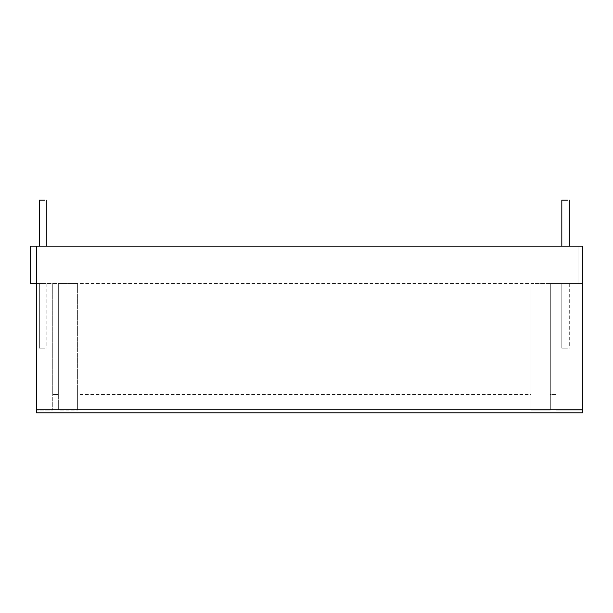 <?xml version="1.0" encoding="UTF-8"?>
<svg xmlns="http://www.w3.org/2000/svg" width="613" height="613" viewBox="0 0 613 613"><rect width="100%" height="100%" fill="white"/><g stroke="black" fill="none" stroke-linecap="round" stroke-linejoin="round"><path stroke-width="0.46" stroke-dasharray="3.06 2.3" d="M561.822 200.144L567.423 200.144L561.822 200.144L567.423 200.144L561.822 200.144L567.423 200.144L561.822 200.144L561.822 246.165L567.423 246.165L561.822 246.165L567.423 246.165L561.822 246.165L567.423 246.165L561.822 246.165L567.423 246.165L561.822 246.165L567.423 246.165L561.822 246.165L567.423 246.165L561.822 246.165L567.423 246.165L561.822 246.165L567.423 246.165L561.822 246.165L567.423 246.165L561.822 246.165L567.423 246.165L561.822 246.165L567.423 246.165L561.822 246.165L567.423 246.165L561.822 246.165L567.423 246.165L561.822 246.165L567.423 246.165L561.822 246.165L561.822 200.144L567.423 200.144L561.822 200.144L567.423 200.144L561.822 200.144L567.423 200.144L561.822 200.144L567.423 200.144L561.822 200.144L561.822 246.165L561.822 200.144L567.423 200.144L561.822 200.144L567.423 200.144L561.822 200.144L567.423 200.144L561.822 200.144L567.423 200.144L561.822 200.144L561.822 246.165L561.822 200.144L567.423 200.144L561.822 200.144M39.355 200.144L44.956 200.144L39.355 200.144L44.956 200.144L39.355 200.144L39.355 246.165L44.956 246.165L39.355 246.165L44.956 246.165L39.355 246.165L44.956 246.165L39.355 246.165L44.956 246.165L39.355 246.165L44.956 246.165L39.355 246.165L44.956 246.165L39.355 246.165L44.956 246.165L39.355 246.165L44.956 246.165L39.355 246.165L44.956 246.165L39.355 246.165L44.956 246.165L39.355 246.165L44.956 246.165L39.355 246.165L44.956 246.165L39.355 246.165L44.956 246.165L39.355 246.165L44.956 246.165L39.355 246.165L39.355 200.144L44.956 200.144L39.355 200.144L44.956 200.144L39.355 200.144L44.956 200.144L39.355 200.144L44.956 200.144L39.355 200.144L39.355 246.165L39.355 200.144L44.956 200.144L39.355 200.144L44.956 200.144L39.355 200.144L44.956 200.144L39.355 200.144L44.956 200.144L39.355 200.144L39.355 246.165L39.355 200.144L44.956 200.144L39.355 200.144M39.355 348.176L44.956 348.176L39.355 348.176L44.956 348.176L39.355 348.176L44.956 348.176L39.355 348.176L44.956 348.176L39.355 348.176L44.956 348.176L39.355 348.176L44.956 348.176L39.355 348.176L44.956 348.176L39.355 348.176L44.956 348.176L39.355 348.176L44.956 348.176L39.355 348.176L44.956 348.176L39.355 348.176L44.956 348.176L39.355 348.176L44.956 348.176L39.355 348.176L44.956 348.176L39.355 348.176L44.956 348.176L39.355 348.176L39.355 283.49L44.956 283.49L39.355 283.49L44.956 283.49L39.355 283.49L44.956 283.49L39.355 283.49L44.956 283.49L39.355 283.49L39.355 348.176L39.355 283.49L44.956 283.49L39.355 283.49L44.956 283.49L39.355 283.49L44.956 283.49L39.355 283.49L44.956 283.49L39.355 283.49L39.355 348.176L39.355 283.49L44.956 283.49L39.355 283.49L44.956 283.49L39.355 283.49L44.956 283.49L39.355 283.49L44.956 283.49L39.355 283.49L39.355 348.176L39.355 283.49L44.956 283.49L39.355 283.49M561.822 348.176L567.423 348.176L561.822 348.176L567.423 348.176L561.822 348.176L567.423 348.176L561.822 348.176L567.423 348.176L561.822 348.176L567.423 348.176L561.822 348.176L567.423 348.176L561.822 348.176L567.423 348.176L561.822 348.176L567.423 348.176L561.822 348.176L567.423 348.176L561.822 348.176L567.423 348.176L561.822 348.176L567.423 348.176L561.822 348.176L567.423 348.176L561.822 348.176L567.423 348.176L561.822 348.176L567.423 348.176L561.822 348.176L561.822 283.49L567.423 283.49L561.822 283.49L567.423 283.49L561.822 283.49L567.423 283.49L561.822 283.49L567.423 283.49L561.822 283.49L561.822 348.176L561.822 283.49L567.423 283.49L561.822 283.49L567.423 283.49L561.822 283.49L567.423 283.49L561.822 283.49L567.423 283.49L561.822 283.49L561.822 348.176L561.822 283.49L567.423 283.49L561.822 283.49L567.423 283.49L561.822 283.49L567.423 283.49L561.822 283.49L567.423 283.49L561.822 283.49L561.822 348.176L561.822 283.49L567.423 283.49L561.822 283.49M555.914 283.49L555.914 410.059L555.914 283.49L550.321 283.49L550.321 410.059L550.321 394.511L555.914 394.511L555.914 283.49L555.914 410.059L582.35 410.059L582.35 412.855L582.35 283.49L555.914 283.49L582.35 283.49L582.35 246.165L577.998 246.165L577.998 283.49L582.35 283.49L577.998 283.49L577.998 246.165L582.35 246.165L582.35 410.059L555.914 410.059L555.914 394.511L550.321 394.511L550.321 283.49L531.034 283.49L531.034 410.059L531.034 283.49L77.613 283.49L77.613 410.059L77.613 394.511L531.034 394.511L531.034 283.49L531.034 410.059L550.321 410.059L531.034 410.059L531.034 394.511L77.613 394.511L77.613 283.49L58.327 283.49L58.327 410.059L58.327 283.49L36.619 283.49L36.619 410.059L52.733 410.059L52.733 283.49L52.733 410.059L52.733 394.511L58.327 394.511L58.327 283.49L58.327 410.059L77.613 410.059L77.613 283.49L77.613 410.059L58.327 410.059L58.327 394.511L52.733 394.511L52.733 283.49L52.733 410.059L36.619 410.059L36.619 412.855L36.619 283.49L550.321 283.49L550.321 410.059L550.321 283.49L555.914 283.49M36.619 409.752L36.619 246.165L36.619 283.49L30.65 283.49L30.65 246.165L582.35 246.165L582.35 412.855L36.619 412.855L582.35 412.855L36.619 412.855L36.619 409.752L582.35 409.752M36.619 246.165L36.619 283.49M46.818 246.165L46.818 200.144L46.818 246.165M569.285 246.165L569.285 200.144L569.285 246.165M46.818 283.49L46.818 348.176M569.285 283.49L569.285 348.176"/><path stroke-width="0.92" d="M561.822 200.144L567.423 200.144L561.822 200.144L561.822 246.165M39.355 200.144L44.956 200.144L39.355 200.144L39.355 246.165M36.619 246.165L36.619 409.752L582.35 409.752L582.35 246.165L30.65 246.165L30.65 283.49L36.619 283.49M36.619 409.752L36.619 412.855L582.35 412.855L582.35 409.752M46.818 246.165L46.818 200.144M569.285 246.165L569.285 200.144"/></g></svg>
